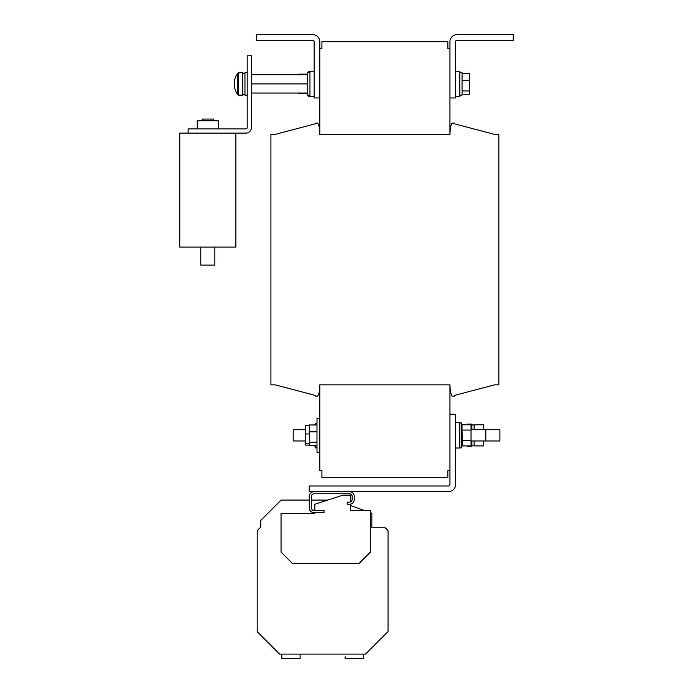 <?xml version="1.0" encoding="UTF-8"?>
<svg xmlns="http://www.w3.org/2000/svg" width="693" height="693" viewBox="0 0 693 693"><rect width="100%" height="100%" fill="white"/><g stroke="black" fill="none" stroke-linecap="round" stroke-linejoin="round"><path stroke-width="1.04" d="M363.418 658.35L345.131 658.35L363.418 658.35L363.418 654.097M300.104 654.097L300.104 658.35L281.817 658.35L281.817 654.097M345.131 658.35L345.131 656.765M485.819 429.721L485.819 440.973L499.896 440.973L499.896 429.721L471.049 429.721M474.142 440.973L474.142 445.911L483.714 445.911L483.714 440.973M467.394 445.911L467.394 446.604L471.89 446.604L471.89 440.973M455.57 422.687L459.797 422.687L459.797 448.007L455.57 448.007M462.326 444.889L462.014 430.067L471.049 430.067L471.049 424.792L462.014 424.792L462.014 430.067M461.763 424.09L462.049 424.792M237.82 83.896L237.82 73.051A18.287 18.287 0 0 0 237.82 94.733L237.82 83.896M238.635 72.635L238.635 95.149L242.706 95.149L242.706 72.635L237.82 73.051M247.202 95.149L244.95 95.149L244.95 72.635L247.202 72.635M455.57 71.232L459.797 71.232L459.797 96.552L455.57 96.552M459.797 72.635L462.049 72.635L462.049 95.149L459.797 95.149M319.802 452.234L316.987 452.234L316.987 418.468L319.802 418.468M305.734 429.721L293.208 429.721L293.208 440.973L305.734 440.973M309.953 95.149L307.701 95.149L307.701 72.635L309.953 72.635M314.172 96.552L309.953 96.552L309.953 71.232L314.172 71.232M307.605 74.749L307.701 74.281M188.115 133.134L245.798 133.134A5.631 5.631 0 0 0 251.429 127.512L251.429 55.752L247.202 55.752L247.202 127.512A1.403 1.403 0 0 1 245.798 128.915L188.115 128.915L188.115 133.134L179.738 133.134L179.738 247.098L235.88 247.098L235.88 133.134M218.373 128.915L218.382 120.755L197.245 120.755L197.245 128.915M213.435 120.755L213.435 119.066L202.183 119.066L202.183 120.755M370.383 512.716L371.855 513.253L371.855 527.789L385.221 527.789L388.037 530.595L388.037 631.618L365.566 654.097L279.669 654.097L257.19 631.618L257.19 530.604L260.785 527.009L260.785 520.4L281.115 500.069L309.251 500.069M319.802 97.964L314.172 97.964L314.172 41.684A1.403 1.403 0 0 0 312.768 40.281L256.488 40.281L256.488 34.65L312.768 34.65A7.034 7.034 0 0 1 319.802 41.684L319.802 48.579L321.916 48.579L321.916 41.684L447.834 41.684L447.834 48.579L449.948 48.579L449.948 134.399L450.294 127.365L451.983 123.146L454.521 123.146L454.521 123.848L494.62 134.399L498.839 134.399L498.839 384.84L494.62 384.84L454.521 395.391L454.521 396.093L451.983 396.093L450.294 391.874L449.948 384.84L449.948 484.589A1.403 1.403 0 0 1 448.536 486.001L309.251 486.001L309.251 491.623L448.536 491.623A7.034 7.034 0 0 0 455.57 484.589L455.57 414.241L449.948 414.241M449.948 470.66L447.834 470.66L447.834 477.555L321.916 477.555L321.916 470.66L319.802 470.66L319.802 384.84L319.456 391.874L317.766 396.093L315.228 396.093L315.228 395.391L275.13 384.84L270.911 384.84L270.911 134.399L275.13 134.399L315.228 123.848L315.228 123.146L317.766 123.146L319.456 127.365L319.802 134.399L319.802 48.579M449.948 384.84L319.802 384.84M319.802 134.399L449.948 134.399M454.521 123.848L494.62 134.399L454.521 123.848M494.62 384.84L454.521 395.391L494.62 384.84M315.228 395.391L275.13 384.84L315.228 395.391M275.13 134.399L315.228 123.848L275.13 134.399M214.847 247.098L214.847 265.107L200.779 265.107L200.779 247.098M307.701 74.142L298.7 74.142L298.7 74.749M307.441 93.65L298.7 93.65L298.7 93.035M307.701 94.369L307.224 93.035M251.429 74.749L307.701 74.749M251.429 83.896L307.701 83.896M251.429 93.035L307.701 93.035M449.948 48.579L449.948 41.684A7.034 7.034 0 0 1 456.982 34.65L513.262 34.65L513.262 40.281L456.982 40.281A1.403 1.403 0 0 0 455.57 41.684L455.57 97.964L449.948 97.964M309.528 425.597L305.734 425.597L305.734 443.728L309.528 443.728M309.528 433.974L305.734 433.974M309.528 445.105L305.734 445.105L305.734 443.728M316.987 431.826L309.528 431.826L309.528 445.729L316.987 445.729M316.987 442.212L309.528 442.212M316.987 424.965L309.528 424.965L309.528 431.826M462.049 94.222L469.499 94.222L469.499 73.562L462.049 73.562M462.049 90.956L469.499 90.956M462.049 80.631L469.499 80.631M462.049 445.911L461.763 446.604M462.014 440.627L471.049 440.627L471.049 430.067M471.049 440.627L471.049 445.911L462.014 445.911L461.486 447.366C461.252 448.267 460.689 448.163 459.797 447.072M483.714 429.721L483.714 424.792L474.142 424.792L474.142 429.721M471.89 429.721L471.89 424.09L467.394 424.09L467.394 424.792M314.172 491.623A4.92 4.92 0 0 0 309.251 496.552L309.251 507.804A4.92 4.92 0 0 0 314.172 512.733L324.021 512.733L324.021 510.62L314.172 510.62A2.815 2.815 0 0 1 311.365 507.804L311.365 496.552A2.815 2.815 0 0 1 314.172 493.737L349.35 493.737A2.815 2.815 0 0 1 352.165 496.552L352.165 499.367A2.815 2.815 0 0 1 349.35 502.174L347.236 502.174L347.236 504.287L349.35 504.287A4.92 4.92 0 0 0 354.27 499.367L354.27 496.552A4.92 4.92 0 0 0 349.35 491.623M350.684 505.543L364.631 510.62M314.813 512.733L314.813 513.435L281.046 513.435L281.046 552.122L292.299 563.383L359.13 563.383L370.383 552.122L370.383 510.62L350.684 510.62L350.684 504.106M350.684 501.836L350.684 495.14L342.948 495.14L314.813 504.287L314.813 510.62M311.365 500.069L327.789 500.069M462.014 424.792L461.486 423.328L461.486 447.366M315.298 424.965L315.298 423.328L316.987 423.622M308.264 72.635L308.264 71.873C308.498 70.972 309.061 71.076 309.953 72.167M307.987 95.149L308.264 95.911L308.264 95.149M314.709 445.729L315.298 447.366L315.298 445.729M238.635 95.149L237.82 94.733L238.635 95.149M471.89 445.764L474.142 445.764M485.819 440.973L471.049 440.973M242.706 94.309L244.95 94.309M314.709 424.965L315.298 423.328M307.441 74.142L307.701 73.423M307.987 72.635L308.264 71.873M308.264 95.911C308.498 96.812 309.061 96.717 309.953 95.617M315.298 447.366C315.532 448.267 316.095 448.163 316.987 447.072M242.706 73.484L244.95 73.484M461.486 423.328C461.313 422.427 460.75 422.522 459.797 423.622M471.89 424.939L474.142 424.939"/></g></svg>
